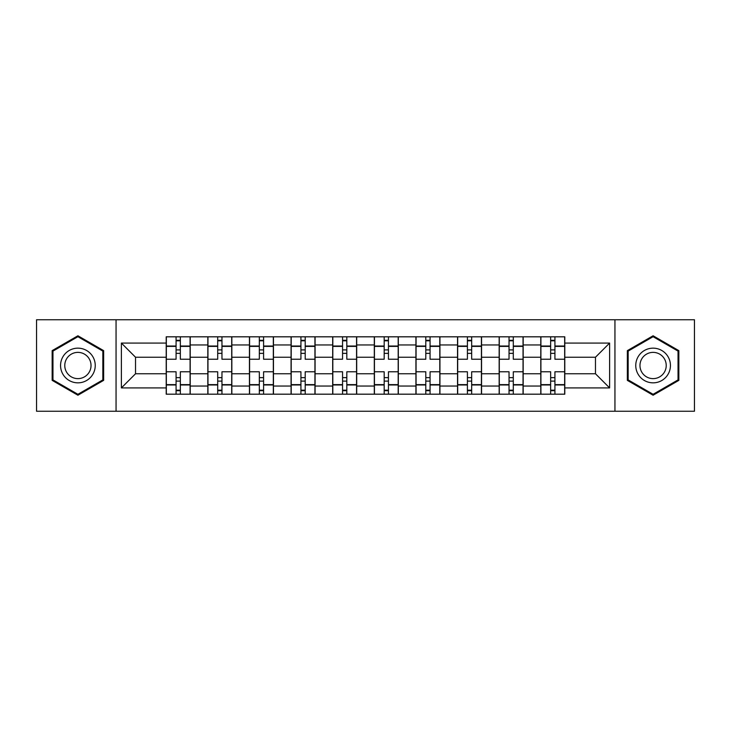 <?xml version="1.0" encoding="UTF-8"?>
<svg xmlns="http://www.w3.org/2000/svg" width="731" height="731" viewBox="0 0 731 731"><rect width="100%" height="100%" fill="white"/><g stroke="black" fill="none" stroke-linecap="round" stroke-linejoin="round"><path stroke-width="1.1" d="M614.945 411.251L694.45 411.251L694.45 319.749L36.55 319.749L36.55 411.251L614.945 411.251L614.945 319.749M207.832 394.183L207.832 344.959L190.224 344.959L190.224 394.183M190.224 344.959L190.224 336.817M207.832 344.959L207.832 336.817M231.837 336.817L231.837 394.183M249.445 394.183L249.445 336.817M273.458 336.817L273.458 394.183M291.066 394.183L291.066 336.817M315.079 336.817L315.079 394.183M332.687 394.183L332.687 336.817M356.691 336.817L356.691 394.183M374.309 394.183L374.309 336.817M398.313 336.817L398.313 394.183M415.921 394.183L415.921 336.817M439.934 336.817L439.934 394.183M457.542 394.183L457.542 336.817M481.555 336.817L481.555 394.183M499.163 394.183L499.163 336.817M523.168 336.817L523.168 394.183M540.776 394.183L540.776 336.817M540.776 373.769L523.168 373.769M499.163 373.769L481.555 373.769M457.542 373.769L439.934 373.769M415.921 373.769L398.313 373.769M374.309 373.769L356.691 373.769M332.687 373.769L315.079 373.769M291.066 373.769L273.458 373.769M249.445 373.769L231.837 373.769M207.832 373.769L190.224 373.769M540.776 357.231L523.168 357.231M499.163 357.231L481.555 357.231M457.542 357.231L439.934 357.231M415.921 357.231L398.313 357.231M374.309 357.231L356.691 357.231M332.687 357.231L315.079 357.231M291.066 357.231L273.458 357.231M249.445 357.231L231.837 357.231M207.832 357.231L190.224 357.231M135.527 373.769L166.211 373.769L166.211 357.231L135.527 357.231L135.527 373.769L121.392 387.914L121.392 343.086L166.211 343.086L166.211 357.231M564.789 357.231L564.789 373.769L595.473 373.769L595.473 357.231L564.789 357.231L564.789 336.817L166.211 336.817L166.211 343.086M564.789 343.086L609.608 343.086L609.608 387.914L564.789 387.914L564.789 373.769M166.211 373.769L166.211 394.183L564.789 394.183L564.789 387.914M166.211 387.914L121.392 387.914M116.055 411.251L116.055 319.749M103.647 350.633L77.906 335.776L52.157 350.633L52.157 380.367L77.906 395.224L103.647 380.367L103.647 350.633M678.843 350.633L653.094 335.776L627.353 350.633L627.353 380.367L653.094 395.224L678.843 380.367L678.843 350.633M180.347 390.18L176.08 390.18M176.08 340.82L180.347 340.82M221.968 390.18L217.701 390.18M217.701 340.82L221.968 340.82M263.589 390.18L259.322 390.18M259.322 340.82L263.589 340.82M305.202 390.18L300.934 390.18M300.934 340.82L305.202 340.82M346.823 390.18L342.556 390.18M342.556 340.82L346.823 340.82M388.444 390.18L384.177 390.18M384.177 340.82L388.444 340.82M430.066 390.18L425.798 390.18M425.798 340.82L430.066 340.82M471.678 390.18L467.411 390.18M467.411 340.82L471.678 340.82M513.299 390.18L509.032 390.18M509.032 340.82L513.299 340.82M554.92 390.18L550.653 390.18M550.653 340.82L554.92 340.82M121.392 343.086L135.527 357.231M595.473 373.769L609.608 387.914M595.473 357.231L609.608 343.086M190.087 394.183L190.087 359.232L180.347 359.232L180.347 336.817M176.08 336.817L176.08 359.232L166.339 359.232L166.339 336.817M190.087 359.232L190.087 336.817M166.339 394.183L166.339 371.768L176.08 371.768L176.08 394.183M180.347 394.183L180.347 371.768L190.087 371.768M176.08 353.365L180.347 353.365M166.339 371.768L166.339 359.232M180.347 377.635L176.08 377.635M180.347 390.71L176.08 390.71M176.08 381.107L180.347 381.107M180.347 349.893L176.08 349.893M176.08 340.29L180.347 340.29M62.884 374.171A17.343 17.343 0 0 0 86.569 380.522A17.343 17.343 0 0 0 92.919 356.829A17.343 17.343 0 0 0 69.235 350.478A17.343 17.343 0 0 0 62.884 374.171M66.53 372.061A13.131 13.131 0 0 0 84.467 376.867A13.131 13.131 0 0 0 89.273 358.939A13.131 13.131 0 0 0 71.336 354.133A13.131 13.131 0 0 0 66.53 372.061M77.906 336.699L102.843 351.099L102.843 379.901L77.906 394.301L52.961 379.901L52.961 351.099L77.906 336.699M638.081 374.171A17.343 17.343 0 0 0 661.765 380.522A17.343 17.343 0 0 0 668.116 356.829A17.343 17.343 0 0 0 644.431 350.478A17.343 17.343 0 0 0 638.081 374.171M641.727 372.061A13.131 13.131 0 0 0 659.664 376.867A13.131 13.131 0 0 0 664.47 358.939A13.131 13.131 0 0 0 646.533 354.133A13.131 13.131 0 0 0 641.727 372.061M653.094 336.699L678.039 351.099L678.039 379.901L653.094 394.301L628.157 379.901L628.157 351.099L653.094 336.699M231.709 394.183L231.709 359.232L221.968 359.232L221.968 336.817M217.701 336.817L217.701 359.232L207.96 359.232L207.96 336.817M231.709 359.232L231.709 336.817M207.96 394.183L207.96 371.768L217.701 371.768L217.701 394.183M221.968 394.183L221.968 371.768L231.709 371.768M217.701 353.365L221.968 353.365M207.96 371.768L207.96 359.232M221.968 377.635L217.701 377.635M221.968 390.71L217.701 390.71M217.701 381.107L221.968 381.107M221.968 349.893L217.701 349.893M217.701 340.29L221.968 340.29M273.321 394.183L273.321 359.232L263.589 359.232L263.589 336.817M259.322 336.817L259.322 359.232L249.582 359.232L249.582 336.817M273.321 359.232L273.321 336.817M249.582 394.183L249.582 371.768L259.322 371.768L259.322 394.183M263.589 394.183L263.589 371.768L273.321 371.768M259.322 353.365L263.589 353.365M249.582 371.768L249.582 359.232M263.589 377.635L259.322 377.635M263.589 390.71L259.322 390.71M259.322 381.107L263.589 381.107M263.589 349.893L259.322 349.893M259.322 340.29L263.589 340.29M314.942 394.183L314.942 359.232L305.202 359.232L305.202 336.817M300.934 336.817L300.934 359.232L291.203 359.232L291.203 336.817M314.942 359.232L314.942 336.817M291.203 394.183L291.203 371.768L300.934 371.768L300.934 394.183M305.202 394.183L305.202 371.768L314.942 371.768M300.934 353.365L305.202 353.365M291.203 371.768L291.203 359.232M305.202 377.635L300.934 377.635M305.202 390.71L300.934 390.71M300.934 381.107L305.202 381.107M305.202 349.893L300.934 349.893M300.934 340.29L305.202 340.29M356.564 394.183L356.564 359.232L346.823 359.232L346.823 336.817M342.556 336.817L342.556 359.232L332.815 359.232L332.815 336.817M356.564 359.232L356.564 336.817M332.815 394.183L332.815 371.768L342.556 371.768L342.556 394.183M346.823 394.183L346.823 371.768L356.564 371.768M342.556 353.365L346.823 353.365M332.815 371.768L332.815 359.232M346.823 377.635L342.556 377.635M346.823 390.71L342.556 390.71M342.556 381.107L346.823 381.107M346.823 349.893L342.556 349.893M342.556 340.29L346.823 340.29M398.185 394.183L398.185 359.232L388.444 359.232L388.444 336.817M384.177 336.817L384.177 359.232L374.436 359.232L374.436 336.817M398.185 359.232L398.185 336.817M374.436 394.183L374.436 371.768L384.177 371.768L384.177 394.183M388.444 394.183L388.444 371.768L398.185 371.768M384.177 353.365L388.444 353.365M374.436 371.768L374.436 359.232M388.444 377.635L384.177 377.635M388.444 390.71L384.177 390.71M384.177 381.107L388.444 381.107M388.444 349.893L384.177 349.893M384.177 340.29L388.444 340.29M439.797 394.183L439.797 359.232L430.066 359.232L430.066 336.817M425.798 336.817L425.798 359.232L416.058 359.232L416.058 336.817M439.797 359.232L439.797 336.817M416.058 394.183L416.058 371.768L425.798 371.768L425.798 394.183M430.066 394.183L430.066 371.768L439.797 371.768M425.798 353.365L430.066 353.365M416.058 371.768L416.058 359.232M430.066 377.635L425.798 377.635M430.066 390.71L425.798 390.71M425.798 381.107L430.066 381.107M430.066 349.893L425.798 349.893M425.798 340.29L430.066 340.29M481.418 394.183L481.418 359.232L471.678 359.232L471.678 336.817M467.411 336.817L467.411 359.232L457.679 359.232L457.679 336.817M481.418 359.232L481.418 336.817M457.679 394.183L457.679 371.768L467.411 371.768L467.411 394.183M471.678 394.183L471.678 371.768L481.418 371.768M467.411 353.365L471.678 353.365M457.679 371.768L457.679 359.232M471.678 377.635L467.411 377.635M471.678 390.71L467.411 390.71M467.411 381.107L471.678 381.107M471.678 349.893L467.411 349.893M467.411 340.29L471.678 340.29M523.04 394.183L523.04 359.232L513.299 359.232L513.299 336.817M509.032 336.817L509.032 359.232L499.291 359.232L499.291 336.817M523.04 359.232L523.04 336.817M499.291 394.183L499.291 371.768L509.032 371.768L509.032 394.183M513.299 394.183L513.299 371.768L523.04 371.768M509.032 353.365L513.299 353.365M499.291 371.768L499.291 359.232M513.299 377.635L509.032 377.635M513.299 390.71L509.032 390.71M509.032 381.107L513.299 381.107M513.299 349.893L509.032 349.893M509.032 340.29L513.299 340.29M564.661 394.183L564.661 359.232L554.92 359.232L554.92 336.817M550.653 336.817L550.653 359.232L540.913 359.232L540.913 336.817M564.661 359.232L564.661 336.817M540.913 394.183L540.913 371.768L550.653 371.768L550.653 394.183M554.92 394.183L554.92 371.768L564.661 371.768M550.653 353.365L554.92 353.365M540.913 371.768L540.913 359.232M554.92 377.635L550.653 377.635M554.92 390.71L550.653 390.71M550.653 381.107L554.92 381.107M554.92 349.893L550.653 349.893M550.653 340.29L554.92 340.29M499.163 344.959L481.555 344.959M457.542 344.959L439.934 344.959M415.921 344.959L398.313 344.959M374.309 344.959L356.691 344.959M332.687 344.959L315.079 344.959M291.066 344.959L273.458 344.959M249.445 344.959L231.837 344.959M540.776 344.959L523.168 344.959M499.163 386.041L481.555 386.041M457.542 386.041L439.934 386.041M415.921 386.041L398.313 386.041M374.309 386.041L356.691 386.041M332.687 386.041L315.079 386.041M291.066 386.041L273.458 386.041M249.445 386.041L231.837 386.041M207.832 386.041L190.224 386.041M540.776 386.041L523.168 386.041M190.087 346.028L180.347 346.028M176.08 346.028L166.339 346.028M176.08 346.384L166.339 346.384M176.08 384.616L166.339 384.616M176.08 384.972L166.339 384.972M190.087 384.972L180.347 384.972M190.087 346.384L180.347 346.384M190.087 384.616L180.347 384.616M231.709 346.028L221.968 346.028M217.701 346.028L207.96 346.028M217.701 346.384L207.96 346.384M217.701 384.616L207.96 384.616M217.701 384.972L207.96 384.972M231.709 384.972L221.968 384.972M231.709 346.384L221.968 346.384M231.709 384.616L221.968 384.616M273.321 346.028L263.589 346.028M259.322 346.028L249.582 346.028M259.322 346.384L249.582 346.384M259.322 384.616L249.582 384.616M259.322 384.972L249.582 384.972M273.321 384.972L263.589 384.972M273.321 346.384L263.589 346.384M273.321 384.616L263.589 384.616M314.942 346.028L305.202 346.028M300.934 346.028L291.203 346.028M300.934 346.384L291.203 346.384M300.934 384.616L291.203 384.616M300.934 384.972L291.203 384.972M314.942 384.972L305.202 384.972M314.942 346.384L305.202 346.384M314.942 384.616L305.202 384.616M356.564 346.028L346.823 346.028M342.556 346.028L332.815 346.028M342.556 346.384L332.815 346.384M342.556 384.616L332.815 384.616M342.556 384.972L332.815 384.972M356.564 384.972L346.823 384.972M356.564 346.384L346.823 346.384M356.564 384.616L346.823 384.616M398.185 346.028L388.444 346.028M384.177 346.028L374.436 346.028M384.177 346.384L374.436 346.384M384.177 384.616L374.436 384.616M384.177 384.972L374.436 384.972M398.185 384.972L388.444 384.972M398.185 346.384L388.444 346.384M398.185 384.616L388.444 384.616M439.797 346.028L430.066 346.028M425.798 346.028L416.058 346.028M425.798 346.384L416.058 346.384M425.798 384.616L416.058 384.616M425.798 384.972L416.058 384.972M439.797 384.972L430.066 384.972M439.797 346.384L430.066 346.384M439.797 384.616L430.066 384.616M481.418 346.028L471.678 346.028M467.411 346.028L457.679 346.028M467.411 346.384L457.679 346.384M467.411 384.616L457.679 384.616M467.411 384.972L457.679 384.972M481.418 384.972L471.678 384.972M481.418 346.384L471.678 346.384M481.418 384.616L471.678 384.616M523.04 346.028L513.299 346.028M509.032 346.028L499.291 346.028M509.032 346.384L499.291 346.384M509.032 384.616L499.291 384.616M509.032 384.972L499.291 384.972M523.04 384.972L513.299 384.972M523.04 346.384L513.299 346.384M523.04 384.616L513.299 384.616M564.661 346.028L554.92 346.028M550.653 346.028L540.913 346.028M550.653 346.384L540.913 346.384M550.653 384.616L540.913 384.616M550.653 384.972L540.913 384.972M564.661 384.972L554.92 384.972M564.661 346.384L554.92 346.384M564.661 384.616L554.92 384.616"/></g></svg>
